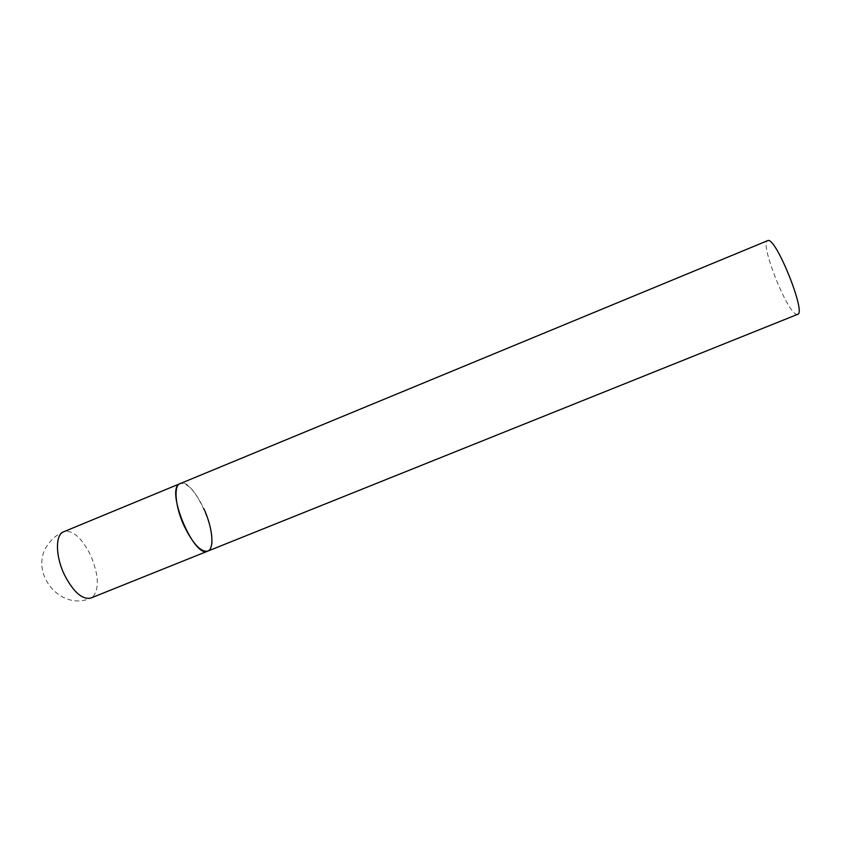 <?xml version="1.0" encoding="UTF-8"?>
<svg xmlns="http://www.w3.org/2000/svg" width="841" height="841" viewBox="0 0 841 841"><rect width="100%" height="100%" fill="white"/><g stroke="black" fill="none" stroke-linecap="round" stroke-linejoin="round"><path stroke-width="0.63" stroke-dasharray="4.21 3.15" d="M207.738 551.128L209.304 550.067C221.183 539.911 193.514 476.458 180.163 483.47C187.322 482.503 195.217 490.923 203.869 508.731M797.636 314.345L796.511 314.324C786.829 312.316 759.328 242.366 767.56 240.537M92.952 596.774L90.902 598.025C59.564 612.416 27.101 570.187 48.841 543.349C52.762 538.061 57.766 534.13 63.832 531.575C72.757 529.851 81.64 537.662 90.492 555.018C98.702 574.477 99.522 588.406 92.952 596.774"/><path stroke-width="1.26" d="M203.869 508.731C212.563 527.423 214.728 548.763 207.738 551.128C200.883 552.306 193.031 543.948 184.168 526.077C175.17 506.808 173.383 485.572 180.163 483.47L179.217 484.006C165.688 491.365 194.481 558.992 207.738 551.128L90.902 598.025C82.323 599.917 73.493 592.169 64.41 574.781C55.821 557.057 55.159 536.558 62.602 532.227L768.169 240.442C776.716 238.812 806.498 313.609 797.636 314.345L207.738 551.128"/></g></svg>

